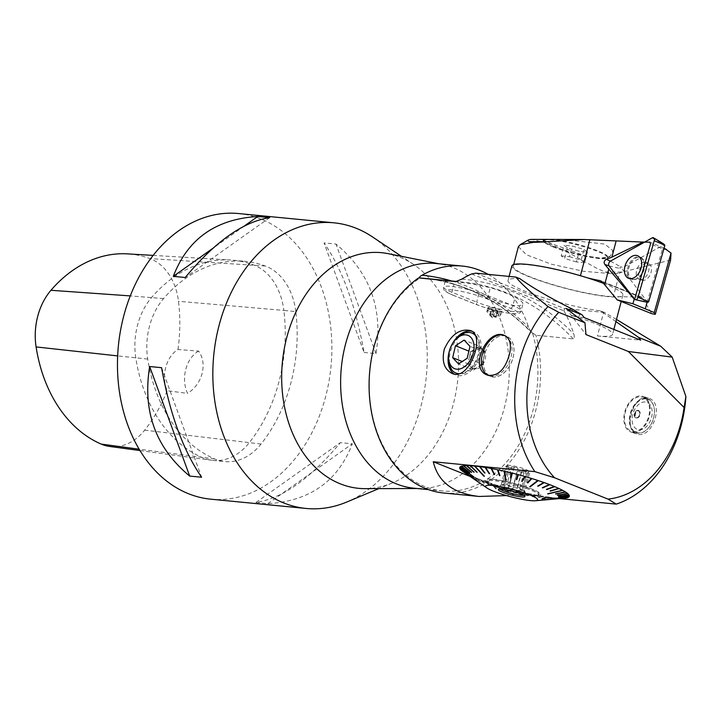 <?xml version="1.0" encoding="UTF-8"?>
<svg xmlns="http://www.w3.org/2000/svg" width="722" height="722" viewBox="0 0 722 722"><rect width="100%" height="100%" fill="white"/><g stroke="black" fill="none" stroke-linecap="round" stroke-linejoin="round"><path stroke-width="0.54" stroke-dasharray="3.61 2.71" d="M634.53 299.179L647.49 302.031L622.472 269.36L620.189 268.548A1.074 0.704 -68.2 0 1 620.703 266.77L622.987 267.573A1.074 0.704 -68.2 0 0 622.472 269.36M663.013 243.504A1.074 0.704 -68.2 0 0 662.444 243.531L663.942 244.776L622.987 267.573M642.616 280.371A8.971 5.857 111.8 0 1 641.75 280.136A8.971 5.857 111.8 0 1 639.638 269.64A8.971 5.857 111.8 0 1 648.401 263.476A8.971 5.857 111.8 0 1 650.748 273.34A8.971 5.857 111.8 0 1 642.616 280.371M664.565 244.794A1.074 0.704 -68.2 0 0 663.942 244.776M562.799 239.451L604.774 244.099L612.834 250.588L610.261 256.238L600.325 258.241L585.407 255.859L552.402 243.973L542.773 239.839L546.96 239.406M553.621 247.114A33.004 4.657 14.7 0 1 543.783 241.581A33.004 4.657 14.7 0 1 543.639 240.868A33.004 4.657 14.7 0 1 563.467 241.69A33.004 4.657 14.7 0 1 597.5 251.382A33.004 4.657 14.7 0 1 607.482 257.619A33.004 4.657 14.7 0 1 607.012 258.169A33.004 4.657 14.7 0 1 585.569 256.391A33.004 4.657 14.7 0 1 553.621 247.114M545.011 239.442A33.004 4.657 -165.3 0 0 543.792 240.282A33.004 4.657 -165.3 0 0 586.237 255.904L599.314 257.962A33.004 4.657 -165.3 0 0 607.644 257.032A33.004 4.657 -165.3 0 0 597.654 250.787A33.004 4.657 -165.3 0 0 552.881 239.424L551.229 239.415M599.314 257.962L586.237 255.904M567.456 247.854L564.017 245.227L572.275 246.04L583.981 249.46L587.419 252.077L579.161 251.274L567.456 247.854L564.667 258.503L561.22 255.877L564.017 245.227M561.22 255.877L569.477 256.689L572.275 246.04M569.477 256.689L581.183 260.11L583.981 249.46M581.183 260.11L584.63 262.727L587.419 252.077M584.63 262.727L576.364 261.924L579.161 251.274M576.364 261.924L564.667 258.503M670.585 260.091L622.301 272.077L605.18 272.032L596.742 268.259L580.317 259.225C569.171 252.844 559.063 247.745 549.965 243.946L531.789 239.361M664.096 248.07L649.863 242.168M602.112 281.824L642.327 297.87L651.867 313.718M642.327 297.87L601.435 281.237M622.301 272.077L619.602 272.844L613.366 296.616L640.965 297.013M587.528 277.871A28.7 4.052 14.7 0 1 580.389 275.921A55.964 7.897 14.7 0 0 513.234 266.292A55.964 7.897 14.7 0 0 551.536 284.233A55.964 7.897 14.7 0 0 613.366 296.616M615.686 273.548L615.225 273.629A56.352 11.651 -168.2 0 0 615.704 273.602L619.602 272.844M615.225 273.629L612.391 273.728L605.18 272.032M647.192 302.157L662.534 248.774L650.513 243.982M518.387 246.671L526.5 254.803L551.094 264.117L583.593 271.31L612.391 273.728M662.534 248.774L663.834 248.973M372.444 236.888A143.498 106.802 -84.4 0 1 426.359 375.981A143.498 106.802 -84.4 0 1 346.641 502.079M210.77 499.182A143.498 106.802 95.6 0 0 330.974 366.704A143.498 106.802 95.6 0 0 238.567 213.541M364.068 352.462L375.991 353.618C383.256 308.763 369.917 272.257 335.974 244.072L324.052 242.917C342.436 269.577 355.775 306.092 364.068 352.462L324.052 242.917M255.94 502.512L267.871 503.676C309.882 501.113 338.031 481.159 352.327 443.804L340.405 442.649C310.55 478.487 282.392 498.442 255.94 502.512L340.405 442.649M523.856 472.585A11.119 1.57 14.7 0 1 517.466 471.231L523.856 472.585L519.253 490.103A11.119 1.57 -165.3 0 0 522.322 490.4L526.925 472.883L529.56 473.145L528.459 472.305L523.865 489.823A11.119 1.57 -165.3 0 0 523.838 489.778A11.119 1.57 -165.3 0 0 522.584 488.848L527.186 471.331L526.085 470.491L522.34 469.399L517.746 486.917A11.119 1.57 -165.3 0 0 513.396 485.644L517.99 468.127L514.254 467.035L511.609 466.773L507.015 484.3A11.119 1.57 -165.3 0 0 503.947 483.993L508.541 466.475L505.905 466.222L507.006 467.062L502.404 484.579A11.119 1.57 -165.3 0 0 503.685 485.554L508.279 468.027L509.38 468.867L504.425 487.765L503.685 485.554M509.38 468.867L513.125 469.959L508.532 487.485A11.119 1.57 -165.3 0 0 512.873 488.758L517.466 471.231M513.125 469.959A11.119 1.57 14.7 0 1 510.337 468.966A11.119 1.57 14.7 0 1 508.279 468.027M510.625 467.865A11.119 1.57 -165.3 0 0 522.096 471.132A11.119 1.57 -165.3 0 0 528.775 471.403A11.119 1.57 -165.3 0 0 518.423 467.062A11.119 1.57 -165.3 0 0 507.268 465.762A11.119 1.57 -165.3 0 0 510.625 467.865M507.006 467.062A11.119 1.57 14.7 0 1 506.979 466.863A11.119 1.57 14.7 0 1 508.541 466.475M511.609 466.773A11.119 1.57 14.7 0 1 517.99 468.127M522.34 469.399A11.119 1.57 14.7 0 1 527.186 471.331M528.459 472.305A11.119 1.57 14.7 0 1 528.486 472.504A11.119 1.57 14.7 0 1 526.925 472.883M637.914 410.322A4.007 2.644 108.4 0 1 638.907 416.377A4.007 2.644 108.4 0 1 634.286 415.926A4.007 2.644 108.4 0 1 637.914 410.322M637.887 410.421A3.908 2.572 -71.6 0 0 634.358 415.881A3.908 2.572 -71.6 0 0 638.853 416.323A3.908 2.572 -71.6 0 0 637.887 410.421M435.907 263.485A112.894 84.032 -84.4 0 1 442.072 264.396A112.894 84.032 -84.4 0 1 508.604 383.987A112.894 84.032 -84.4 0 1 420.267 488.505A112.894 84.032 -84.4 0 1 414.04 488.216M488.198 274.387A112.894 84.032 -84.4 0 1 528.639 327.319L530.688 331.588L532.511 332.896A112.894 84.032 -84.4 0 1 442.649 490.996A112.894 84.032 -84.4 0 1 370.052 400.656A112.894 84.032 -84.4 0 1 420.114 277.979L419.825 277.952M647.95 397.993C633.799 392.822 622.797 430.583 636.452 433.859C651.876 440.194 665.576 402.632 648.32 398.111L647.95 397.993M559.577 498.604L514.687 494.236M514.615 494.245L506.564 495.599M443.732 493.018A114.798 85.449 95.6 0 0 535.923 335.188M563.945 310.785A114.798 85.449 -84.4 0 1 573.674 333.726C574.604 336.226 574.477 337.941 573.304 338.898L535.904 335.261M564.469 308.538L563.981 310.812M604.494 312.455L564.469 308.565M616.48 319.467L604.458 312.445L600.388 310.821A57.399 8.104 14.7 0 1 525.381 291.381A57.399 8.104 14.7 0 1 508.017 280.533A57.399 8.104 14.7 0 1 519.93 278.71M532.511 332.896L535.859 335.207M388.066 253.648A118.381 88.111 -84.4 0 1 413.354 264.288A118.381 88.111 -84.4 0 1 457.829 379.05A118.381 88.111 -84.4 0 1 392.064 483.081A118.381 88.111 -84.4 0 1 365.197 488.65M484.336 354.962A21.579 14.088 -68.2 0 0 490.68 376.397A21.579 14.088 -68.2 0 0 513.577 355.206A21.579 14.088 -68.2 0 0 506.673 336.317A21.579 14.088 -68.2 0 0 484.336 354.962M456.656 373.337A21.525 14.052 111.8 0 1 450.329 351.957A21.525 14.052 111.8 0 1 472.612 333.356M474.923 334.692A21.525 14.052 111.8 0 1 476.096 335.775A21.525 14.052 111.8 0 1 476.989 360.17A21.525 14.052 111.8 0 1 458.488 373.861M449.346 351.082A23.321 15.225 111.8 0 1 451.981 344.466M471.728 331.208A23.321 15.225 111.8 0 1 473.28 331.687A23.321 15.225 111.8 0 1 478.776 358.987A23.321 15.225 111.8 0 1 455.988 375.007A23.321 15.225 111.8 0 1 454.129 374.023M615.92 321.597L603.475 312.924L597.428 335.947L640.721 340.161M597.428 335.947A57.399 8.104 -165.3 0 0 612.563 334.394A57.399 8.104 -165.3 0 0 571.084 315.333L578.882 317.075L579.865 313.303M584.188 317.599L578.882 317.075M572.681 309.269L571.084 315.333M454.048 284.125L445.248 281.084L454.472 281.589L470.897 283.665L490.292 287.645A286.995 213.613 -84.4 0 1 515.12 297.184L520.3 300.199L522.782 302.906L522.918 304.052L522.331 304.883L519.001 305.776L513.252 305.388L497.35 301.164L478.876 293.655A286.995 213.613 95.6 0 0 454.048 284.125L451.918 292.248A2.87 1.877 -68.2 0 0 452.766 295.099A2.87 1.877 -68.2 0 0 453.109 295.19A24.395 3.439 14.7 0 1 452.152 289.91A24.395 3.439 14.7 0 1 485.536 298.339A2.87 1.877 -68.2 0 0 488.162 295.776A27.265 3.845 -165.3 0 0 460.049 287.771A27.265 3.845 -165.3 0 0 443.669 287.094A27.265 3.845 -165.3 0 0 451.918 292.248L476.655 302.121A2.87 1.877 -68.2 0 0 477.495 304.973A2.87 1.877 -68.2 0 0 477.838 305.054L453.109 295.19M565.922 308.402L585.957 334.566M475.861 273.205L564.423 308.547M471.619 273.981L563.918 310.821M603.475 312.924L600.388 310.821M632.905 432.469A18.835 12.4 108.4 0 1 631.1 432.081A18.835 12.4 108.4 0 1 625.171 410.574A18.835 12.4 108.4 0 1 642.607 396.225A18.835 12.4 108.4 0 1 642.968 396.333A18.835 12.4 108.4 0 1 649.213 416.774A18.835 12.4 108.4 0 1 632.905 432.469M489.949 307.301L488.063 307.491C487.341 308.646 501.907 312.482 501.952 311.146C500.247 309.639 496.249 308.357 489.949 307.301M488.776 311.083A7.175 1.291 -162.7 0 0 486.935 311.245A7.175 1.291 -162.7 0 0 486.854 311.363A7.175 1.291 -162.7 0 0 494.687 315.126A7.175 1.291 -162.7 0 0 500.554 315.631A7.175 1.291 -162.7 0 0 500.563 315.496A7.175 1.291 -162.7 0 0 496.122 312.96A7.175 1.291 -162.7 0 0 488.776 311.083M484.318 476.294L474.841 466.051M516.356 479.237L517.864 474.553M530.038 486.447L537.773 480.428M547.917 493.74L562.519 490.274M561.68 490.121L562.303 490.319M552.294 498.685L568.927 496.926M567.979 496.664L568.719 496.953M564.775 498.144A56.641 7.996 14.7 0 1 562.609 498.252L553.214 498.749L562.609 498.252M561.526 497.972L552.989 499.11L561.779 497.972M562.357 498.261A56.641 7.996 14.7 0 1 558.927 498.189L550.209 499.046L558.927 498.189M557.853 497.891L549.902 499.028L558.16 497.9M558.62 498.171A56.641 7.996 14.7 0 1 554.55 497.864L554.189 497.828A56.641 7.996 14.7 0 1 549.541 497.287L542.475 498.306L549.541 497.287M548.53 496.962L542.069 498.252L548.937 497.016M549.135 497.232A56.641 7.996 14.7 0 1 543.973 496.465L537.89 497.638L543.973 496.465M543.025 496.14L537.448 497.566L543.467 496.213M543.54 496.393A56.641 7.996 14.7 0 1 537.953 495.418L532.917 496.772L537.953 495.418M537.078 495.102L532.448 496.682L537.547 495.184M537.475 495.337A56.641 7.996 14.7 0 1 531.554 494.164L527.638 495.734L531.554 494.164M530.76 493.848L527.15 495.635L531.257 493.947M531.058 494.056A56.641 7.996 14.7 0 1 524.885 492.711L524.371 492.594A56.641 7.996 14.7 0 1 518.053 491.086L516.51 493.207L518.053 491.086M517.475 490.798L515.986 493.072L517.475 490.798L517.999 490.933M517.539 490.96A56.641 7.996 14.7 0 1 511.167 489.326L510.833 491.745L511.167 489.326M510.716 489.056L510.31 491.61L510.653 489.182L511.23 489.191M510.653 489.182A56.641 7.996 14.7 0 1 504.335 487.44L505.192 490.193L504.335 487.44M504.01 487.197L504.678 490.048L503.83 487.296L504.525 487.35M503.83 487.296A56.641 7.996 14.7 0 1 497.666 485.473L499.687 488.568L497.666 485.473M497.467 485.256L499.191 488.415L497.169 485.319L497.963 485.41M497.169 485.319A56.641 7.996 14.7 0 1 491.258 483.442L490.789 483.289A56.641 7.996 14.7 0 1 485.22 481.393L489.417 485.211L485.22 481.393M485.292 481.249L488.974 485.058L484.778 481.24L485.735 481.412M484.778 481.24A56.641 7.996 14.7 0 1 479.643 479.354L484.814 483.523L479.643 479.354M479.85 479.246L484.408 483.37L479.246 479.2L480.256 479.399M479.246 479.2A56.641 7.996 14.7 0 1 474.616 477.359L480.662 481.881L474.616 477.359M474.959 477.287L480.301 481.727L474.264 477.206L475.311 477.441M474.264 477.206A56.641 7.996 14.7 0 1 470.221 475.428L477.025 480.283L470.221 475.428M470.69 475.401L476.719 480.148L469.914 475.284L470.988 475.545M469.914 475.284A56.641 7.996 14.7 0 1 466.52 473.605L466.268 473.47A56.641 7.996 14.7 0 1 463.578 471.908L471.737 477.089L463.578 471.908M464.273 471.962L471.349 477.26L464.463 472.089M463.389 471.791A56.641 7.996 14.7 0 1 462.775 471.385M473.668 476.89L460.347 467.017M461.051 467.206L460.176 466.89M470.202 476.484L514.624 494.209M496.231 317.283L495.978 316.859A3.231 0.578 -162.7 0 0 494.065 315.812A3.231 0.578 -162.7 0 0 491.014 314.972A3.231 0.578 -162.7 0 0 489.868 315.198A3.231 0.578 -162.7 0 0 489.94 315.288A3.231 0.578 -162.7 0 0 491.772 316.245A3.231 0.578 -162.7 0 0 494.832 317.075A3.231 0.578 -162.7 0 0 495.139 317.111A3.231 0.578 -162.7 0 0 495.788 317.111A3.231 0.578 -162.7 0 0 495.978 316.859L492.413 315.18L489.606 314.774L490.121 315.613L496.231 317.283L497.909 311.895L491.799 310.225L491.294 309.377L497.404 311.047L497.909 311.895M493.424 316.877L495.111 311.48M490.121 315.613L491.799 310.225M489.606 314.774L491.294 309.377M492.413 315.18L494.092 309.792M495.725 316.435L497.404 311.047M495.337 311.868A5.415 0.975 -162.7 0 0 499.768 312.139A5.415 0.975 -162.7 0 0 494.886 309.702A5.415 0.975 -162.7 0 0 489.489 308.935A5.415 0.975 -162.7 0 0 495.337 311.868M512.981 357.751A21.525 14.052 -68.2 0 0 506.654 336.362A21.525 14.052 -68.2 0 0 485.626 351.145A21.525 14.052 -68.2 0 0 490.698 376.342A21.525 14.052 -68.2 0 0 512.981 357.751M505.932 336.19A21.525 14.052 111.8 0 1 511.005 356.957A21.525 14.052 111.8 0 1 491.294 376.18A21.525 14.052 111.8 0 1 488.722 375.557A21.525 14.052 111.8 0 1 488.532 375.476M640.965 396.82A17.933 11.814 108.4 0 1 642.679 397.181A17.933 11.814 108.4 0 1 648.248 417.93A17.933 11.814 108.4 0 1 631.38 431.233A17.933 11.814 108.4 0 1 625.433 411.766A17.933 11.814 108.4 0 1 640.965 396.82M636.425 417.749A3.583 2.365 -71.6 0 0 639.53 414.753A3.583 2.365 -71.6 0 0 638.338 410.863A3.583 2.365 -71.6 0 0 637.995 410.791A3.583 2.365 -71.6 0 0 634.891 413.778A3.583 2.365 -71.6 0 0 636.082 417.668A3.583 2.365 -71.6 0 0 636.425 417.749M636.939 417.912A3.583 2.365 -71.6 0 0 640.044 414.924A3.583 2.365 -71.6 0 0 638.853 411.035A3.583 2.365 -71.6 0 0 635.477 413.697A3.583 2.365 -71.6 0 0 636.587 417.839A3.583 2.365 -71.6 0 0 636.939 417.912M645.829 398.436A17.933 11.814 -71.6 0 0 645.802 398.436A17.933 11.814 -71.6 0 0 630.297 413.399A17.933 11.814 -71.6 0 0 636.253 432.848A17.933 11.814 -71.6 0 0 648.979 427.325A17.933 11.814 -71.6 0 0 654.448 410.836A17.933 11.814 -71.6 0 0 647.553 398.797A17.933 11.814 -71.6 0 0 645.829 398.436M645.982 398.869A17.581 11.579 108.4 0 1 654.448 411.026A17.581 11.579 108.4 0 1 649.087 427.18A17.581 11.579 108.4 0 1 629.981 422.451A17.581 11.579 108.4 0 1 645.982 398.869M639.033 429.825A14.35 9.449 -71.6 0 0 651.984 409.735A14.35 9.449 -71.6 0 0 635.45 408.174A14.35 9.449 -71.6 0 0 639.033 429.825M459.129 373.689A21.525 14.052 -68.2 0 0 476.637 358.87A21.525 14.052 -68.2 0 0 475.311 335.459A21.525 14.052 -68.2 0 0 475.293 335.432M456.656 338.401A21.525 14.052 -68.2 0 0 448.552 358.69M467.811 363.726L470.735 366.857A10.758 7.021 111.8 0 1 469.219 357.76L467.811 363.726L462.251 361.505M470.618 351.804L469.219 357.76A10.758 7.021 111.8 0 1 474.95 348.97L470.618 351.804L468.867 351.1M479.273 346.145L474.95 348.97A10.758 7.021 111.8 0 1 480.455 348.076A10.758 7.021 111.8 0 1 482.197 349.277L479.273 346.145L464.129 340.098M485.121 352.417L482.197 349.277A10.758 7.021 111.8 0 1 483.713 358.374L485.121 352.417L469.977 346.37M482.314 364.339L483.713 358.374A10.758 7.021 111.8 0 1 477.982 367.164L482.314 364.339L467.17 358.292M473.659 369.989L477.982 367.164A10.758 7.021 111.8 0 1 473.767 368.373A10.758 7.021 111.8 0 1 472.477 368.067A10.758 7.021 111.8 0 1 470.735 366.857L473.659 369.989L458.515 363.942M475.275 368.978A10.758 7.021 111.8 0 1 473.993 368.671A10.758 7.021 111.8 0 1 471.457 356.072A10.758 7.021 111.8 0 1 481.971 348.681A10.758 7.021 111.8 0 1 484.85 360.332A10.758 7.021 111.8 0 1 475.275 368.978M484.498 476.015L475.536 466.331M473.876 476.601L461.123 467.152M466.52 473.605L478.28 481.773A112.758 58.96 -55.2 0 1 478.036 481.646L467.36 473.749M478.226 481.339L467.107 473.614M478.036 481.646L466.268 473.47M491.258 483.442L496.222 488.902A112.758 101.333 -42.3 0 1 495.743 488.749L496.357 488.577L491.673 483.424M495.888 488.424L491.195 483.271M495.743 488.749L490.789 483.289M524.885 492.711L520.553 495.599A112.758 107.217 56.3 0 1 520.048 495.482L524.713 492.521M520.102 495.139L524.199 492.404M520.048 495.482L524.371 492.594M554.55 497.864L542.005 499.317A112.758 74.357 83.4 0 1 541.644 499.281L553.855 497.584M541.635 498.92L553.503 497.548M541.644 499.281L554.189 497.828M552.258 498.333L567.907 496.727M547.908 493.595L561.924 490.256M506.023 479.796L504.831 471.466M471.177 465.988L476.989 472.062M470.87 465.97L477.062 471.953M467.513 465.907L473.948 472.044M467.26 465.907L474.038 471.899M464.58 466.069L471.52 472.224M464.39 466.096L471.647 472.062M462.441 466.484L469.769 472.621M462.315 466.529L469.905 472.423M460.645 468.046L468.316 474.047M460.645 468.118L468.524 473.758M461.015 469.156L468.686 474.995M461.078 469.246L468.894 474.706M462.233 470.473L469.769 476.114M462.36 470.582L469.968 475.825M499.317 488.09L499.814 488.243M504.786 489.715L505.301 489.859M510.4 491.276L510.923 491.411M516.068 492.738L516.591 492.864M527.195 495.283L527.692 495.391M532.475 496.339L532.944 496.42M564.451 497.81L555.651 498.947M564.64 497.783L555.615 498.586M566.589 497.386L557.384 498.577M566.725 497.35L557.348 498.216M568.385 495.833L558.774 497.241M568.394 495.752L558.738 496.889M568.015 494.723L558.404 496.285M567.952 494.624L558.368 495.942M566.797 493.406L557.321 495.175M566.671 493.297L557.285 494.823M564.757 491.908L555.552 493.902M564.568 491.79L555.525 493.559M558.35 488.478L550.065 490.996M558.043 488.334L550.047 490.662M554.072 486.583L546.428 489.408M553.72 486.438L546.428 489.083M548.783 484.471L542.276 487.756M543.296 482.467L537.673 486.077M531.067 478.469L527.403 482.711M524.515 476.529L521.898 481.087M511.555 473.072L511.122 477.892M498.27 470.031L499.832 475.311M491.962 468.777L494.471 474.255M486.005 467.73L489.408 473.37M480.5 466.908L484.769 472.711M480.103 466.854L484.778 472.693M499.191 488.415A128.552 120.529 146.9 0 0 499.687 488.568M504.678 490.048A128.552 123.742 162.8 0 0 505.192 490.193M510.31 491.61A128.552 125.105 -172 0 0 510.833 491.745M515.986 493.072A128.552 124.599 -143.8 0 0 516.51 493.207M527.15 495.635A128.552 118.038 -111.9 0 0 527.638 495.734M532.448 496.682A128.552 112.091 -105 0 0 532.917 496.772M504.1 488.081A12.915 1.823 14.7 0 1 500.193 485.644A12.915 1.823 14.7 0 1 500.391 485.428A12.915 1.823 14.7 0 1 513.152 487.151A12.915 1.823 14.7 0 1 525.12 491.908A12.915 1.823 14.7 0 1 525.174 492.196A12.915 1.823 14.7 0 1 517.421 491.881A12.915 1.823 14.7 0 1 504.1 488.081M508.532 487.485L504.425 487.765M519.253 490.103L516.257 491.231L512.873 488.758M523.865 489.823L524.605 492.043L522.322 490.4M517.746 486.917L521.122 489.39L522.584 488.848M507.015 484.3L509.299 485.933L513.396 485.644M502.404 484.579L503.947 483.993M501.203 484.958L505.905 466.222M499.922 489.083A12.915 1.823 14.7 0 1 499.471 488.388A12.915 1.823 14.7 0 1 499.552 488.252A12.915 1.823 14.7 0 1 512.43 489.904A12.915 1.823 14.7 0 1 524.452 494.787A12.915 1.823 14.7 0 1 524.461 494.94A12.915 1.823 14.7 0 1 523.721 495.328M514.254 467.035L509.299 485.933M526.085 470.491L521.122 489.39M529.56 473.145L524.605 492.043M521.212 472.332L516.257 491.231M603.565 283.439A57.399 8.104 14.7 0 1 622.887 295.063A57.399 8.104 14.7 0 1 588.403 293.646A57.399 8.104 14.7 0 1 529.208 276.788A57.399 8.104 14.7 0 1 511.844 265.931M244.325 226.004L212.855 248.314M269.703 217.629L185.238 277.501M161.584 367.688L201.6 477.224M267.871 503.676L352.327 443.804M375.991 353.618L335.974 244.072M198.622 351.1A28.7 21.362 95.6 0 0 187.521 393.391C202.404 384.131 207.755 363.852 198.622 351.1A27228.398 18575.49 -76.3 0 0 177.973 349.511A28.7 21.362 95.6 0 0 167.161 390.701A27228.398 17735.018 -59.8 0 0 187.521 393.391M109.663 446.449A57.11 42.508 95.6 0 0 144.671 430.159A139.617 103.923 95.6 0 0 167.161 390.701M177.973 349.511A139.617 103.923 95.6 0 0 178.478 301.282A57.11 42.508 95.6 0 0 149.869 258.584A139.617 103.923 95.6 0 0 127.46 253.873M295.794 311.588A60.982 45.396 95.6 0 0 265.245 265.985A143.498 106.802 95.6 0 0 245.191 261.382A143.498 106.802 95.6 0 0 163.587 298.574A60.982 45.396 95.6 0 0 147.721 359.06A143.498 106.802 95.6 0 0 214.633 458.921A60.982 45.396 95.6 0 0 224.93 461.584A60.982 45.396 95.6 0 0 261.048 444.039A143.498 106.802 95.6 0 0 295.794 311.588L283.872 310.424A143.498 106.802 -84.4 0 1 249.126 442.875A60.982 45.396 -84.4 0 1 213.008 460.428A60.982 45.396 -84.4 0 1 211.745 460.275A60.982 45.396 -84.4 0 1 202.711 457.757A143.498 106.802 -84.4 0 1 135.799 357.895A60.982 45.396 -84.4 0 1 151.665 297.419A143.498 106.802 -84.4 0 1 230.291 259.983A143.498 106.802 -84.4 0 1 233.269 260.218A143.498 106.802 -84.4 0 1 253.323 264.821A60.982 45.396 -84.4 0 1 283.872 310.424L178.478 301.282M494.949 486.556A26.931 3.8 -165.3 0 0 537.854 495.833A26.931 3.8 -165.3 0 0 538.901 495.139A26.931 3.8 -165.3 0 0 513.811 484.624A26.931 3.8 -165.3 0 0 486.799 481.466A26.931 3.8 -165.3 0 0 487.368 482.585A26.931 3.8 -165.3 0 0 494.949 486.556M494.028 485.473A28.7 4.052 14.7 0 1 485.951 481.231A28.7 4.052 14.7 0 1 514.127 483.406A28.7 4.052 14.7 0 1 539.749 495.346A28.7 4.052 14.7 0 1 494.028 485.473M495.202 485.581A26.931 3.8 14.7 0 1 487.052 480.491A26.931 3.8 14.7 0 1 514.064 483.65A26.931 3.8 14.7 0 1 539.154 494.155A26.931 3.8 14.7 0 1 522.981 493.496A26.931 3.8 14.7 0 1 495.202 485.581M609.034 265.877L620.189 268.548M610.388 261.165L620.703 266.77M652.128 237.926L662.444 243.531M632.571 279.459A11.877 7.752 111.8 0 1 631.867 279.306A11.877 7.752 111.8 0 1 628.203 266.436A11.877 7.752 111.8 0 1 639.087 256.779A11.877 7.752 111.8 0 1 640.658 257.285A11.877 7.752 111.8 0 1 643.23 270.488A11.877 7.752 111.8 0 1 632.571 279.459M640.161 279.396A8.971 5.857 111.8 0 1 639.304 279.161A8.971 5.857 111.8 0 1 637.183 268.665A8.971 5.857 111.8 0 1 645.946 262.501A8.971 5.857 111.8 0 1 648.302 272.365A8.971 5.857 111.8 0 1 640.161 279.396M633.393 279.423A11.534 7.527 -68.2 0 0 636.948 278.836A11.534 7.527 -68.2 0 0 644.024 261.12A11.534 7.527 -68.2 0 0 630.676 263.322A11.534 7.527 -68.2 0 0 633.393 279.423M485.536 298.339L510.273 308.213A24.395 3.439 14.7 0 1 511.221 313.483A24.395 3.439 14.7 0 1 477.838 305.054M478.876 293.655L476.655 302.121A27.265 3.845 -165.3 0 0 504.768 310.135A27.265 3.845 -165.3 0 0 521.149 310.803A27.265 3.845 -165.3 0 0 512.9 305.65L488.162 295.776L490.292 287.645M510.273 308.213A2.87 1.877 -68.2 0 0 512.9 305.65L515.12 297.184M532.222 332.869A286.995 213.613 95.6 0 0 423.561 278.268C463.75 282.455 499.651 300.46 531.257 332.273M573.268 338.862A286.995 213.613 95.6 0 0 462.477 282.058A286.995 213.613 95.6 0 0 456.006 281.562L462.477 282.058L456.674 281.49M461.854 279.134A289.865 215.743 -84.4 0 1 573.647 333.754M451.791 281.011A289.865 215.743 -84.4 0 1 528.639 327.319M261.048 444.039L144.671 430.159M214.633 458.921L139.184 449.201M147.721 359.06L117.659 355.901M163.587 298.574L130.258 295.903M265.245 265.985L149.869 258.584M648.401 263.476L644.024 261.12L640.658 257.285L637.995 255.922M641.75 280.136L638.167 278.854L632.743 279.504L629.006 278.457M607.012 258.169L610.27 256.256M543.783 241.581L542.773 239.839M543.792 240.282L543.639 240.868M607.644 257.032L607.482 257.619M641.506 297.121L600.578 280.786M513.694 264.55L513.234 266.292M507.268 465.762L506.979 466.863M528.775 471.403L528.486 472.504M442.649 490.996L428.498 489.624M442.072 264.396L439.012 263.792M420.267 488.505L417.145 488.514M413.354 264.288L401.441 256.31M392.064 483.081L378.833 488.613M487.567 375.151L490.68 376.397M504.507 335.45L506.673 336.317M452.062 373.436L455.988 375.007M470.383 330.532L473.28 331.687M445.248 281.084L443.669 287.094C443.452 290.397 443.886 291.101 452.766 295.099L477.495 304.973C490.608 309.819 502.738 312.752 513.893 313.754C518.558 314.007 520.977 313.023 521.149 310.803L522.918 304.052M648.32 398.111L642.968 396.333M636.452 433.859L631.1 432.081M488.063 307.491L486.854 311.363M501.952 311.146L500.554 315.631M489.94 315.288L492.377 317.779L495.788 317.111M489.489 308.935L486.935 311.245M499.768 312.139L500.563 315.496M488.722 375.557L490.698 376.342M505.355 335.847L506.654 336.362M638.853 411.035L638.338 410.863M636.587 417.839L636.082 417.668M647.553 398.797L642.679 397.181M636.253 432.848L631.38 431.233M472.477 368.067L473.993 368.671M480.455 348.076L481.971 348.681M501.104 485.013L500.391 485.428M523.838 489.778L525.12 491.908M524.461 494.94L525.174 492.196M499.471 488.388L500.193 485.644M499.552 488.252L498.397 489.408M524.452 494.787L524.894 496.366M509.091 276.418L508.017 280.533M622.887 295.063L621.2 301.48M613.862 329.44L612.563 334.394M139.996 450.564L211.745 460.275M153.127 255.398L230.291 259.983M213.008 460.428L224.93 461.584M233.269 260.218L245.191 261.382M537.854 495.833L539.749 495.346M487.368 482.585L485.951 481.231M487.052 480.491L486.799 481.466M539.154 494.155L538.901 495.139"/><path stroke-width="1.08" d="M608.836 268.801L604.657 284.721L617.211 299.892L632.905 303.745L634.232 299.17L604.901 264.523L609.034 265.877L634.53 299.179A2.852 1.859 111.8 0 0 635.279 299.666A2.852 1.859 111.8 0 0 638.013 297.247L654.258 240.697L663.247 244.577L664.745 245.823A1.074 0.704 -68.2 0 0 664.565 244.794L663.067 243.549A1.074 0.704 -68.2 0 0 663.013 243.504L653.618 237.863A2.852 1.859 111.8 0 1 654.258 240.697M645.694 301.859A1.074 0.704 -68.2 0 0 647.002 301.119L648.807 301.3L664.745 245.823M653.618 237.863A2.852 1.859 111.8 0 0 652.128 237.926L610.388 261.165A2.852 1.859 111.8 0 0 609.034 265.877L634.53 299.179A2.852 1.859 111.8 0 0 634.629 299.287L650.513 243.982L649.863 242.168L644.529 242.159L610.388 261.165A2.852 1.859 111.8 0 0 609.034 265.877M647.49 302.031A1.074 0.704 -68.2 0 0 648.807 301.3M629.728 278.62A12.157 7.933 111.8 0 1 629.006 278.457A12.157 7.933 111.8 0 1 625.685 264.072A12.157 7.933 111.8 0 1 637.995 255.922A12.157 7.933 111.8 0 1 640.631 269.432A12.157 7.933 111.8 0 1 629.728 278.62M663.247 244.577A1.074 0.704 -68.2 0 0 663.067 243.549M546.96 239.406L562.799 239.451M548.296 239.406L552.881 239.424M617.211 299.892L651.867 313.718L655.278 314.341L670.585 260.091L671.027 253.043L664.096 248.07M547.529 239.406L530.616 239.406L528.396 239.966L527.881 240.787L528.991 241.644L547.727 241.699L584.233 239.514L644.529 242.159M604.657 284.721L602.112 281.824L599.675 280.542A28.7 4.052 14.7 0 1 587.528 277.871M537.222 242.258L536.663 242.276A56.352 11.146 -168.8 0 1 537.222 242.276L547.727 241.699M655.278 314.341L654.24 312.545L671.027 253.043M632.905 303.745L654.24 312.545M645.315 308.7L647.192 302.157M616.056 241.247L611.895 257.122L606.435 259.342C604.061 260.66 603.547 262.384 604.901 264.523M611.895 257.122L643.383 241.906M528.991 241.644L533.639 242.303L520.264 244.641L518.387 246.671L513.694 264.55M533.639 242.303L536.663 242.276M663.834 248.973L666.568 249.379M378.833 488.613L346.641 502.079A143.498 106.802 -84.4 0 1 306.155 508.459A143.498 106.802 -84.4 0 1 283.999 503.053A143.498 106.802 -84.4 0 1 215.824 340.179A143.498 106.802 -84.4 0 1 333.952 222.818A143.498 106.802 -84.4 0 1 372.444 236.888L401.441 256.31M333.952 222.818L238.567 213.541A143.498 106.802 95.6 0 0 120.448 330.893A143.498 106.802 95.6 0 0 188.623 493.767A143.498 106.802 95.6 0 0 210.77 499.182L306.155 508.459M149.662 366.523L161.584 367.688C169.869 414.049 183.207 450.564 201.6 477.224L189.678 476.069C155.726 447.893 142.387 411.378 149.662 366.523L189.678 476.069M257.781 216.474L269.703 217.629C243.251 221.699 215.093 241.662 185.238 277.501L173.316 276.336C187.612 238.982 215.77 219.028 257.781 216.474L244.325 226.004M428.498 489.624L414.04 488.216A112.894 84.032 -84.4 0 1 396.613 483.957A112.894 84.032 -84.4 0 1 340.622 383.048A112.894 84.032 -84.4 0 1 395.629 272.663A112.894 84.032 -84.4 0 1 435.907 263.485L462.324 266.057A112.894 84.032 -84.4 0 1 488.198 274.387M456.674 281.49L423.561 278.268A286.995 213.613 95.6 0 0 419.825 277.952C419.211 277.248 419.951 276.345 422.045 275.235A112.894 84.032 -84.4 0 1 462.324 266.057M444.319 349.096C451.079 334.611 459.761 328.429 470.383 330.532C486.276 335.252 469.011 381.712 452.062 373.436C444.156 369.294 441.575 361.19 444.319 349.096M509.624 353.636C505.328 369.447 497.972 376.613 487.567 375.151C467.946 368.716 487.702 327.301 504.507 335.45C509.867 338.176 511.573 344.232 509.624 353.636M607.933 499.119A106.188 79.032 95.6 0 0 684.095 407.506L685.9 396.477A114.798 85.449 -84.4 0 1 616.209 504.137M616.263 504.118L559.577 498.604M506.564 495.599L479.101 496.456C453.362 493.541 438.092 481.989 433.29 461.791M433.281 461.746L534.858 471.637M534.894 471.692A114.798 85.449 -84.4 0 1 547.998 306.507M475.807 273.178L515.833 277.077C520.995 283.52 531.708 293.34 547.971 306.525M418.543 277.916L455.943 281.553L461.863 279.098A114.798 85.449 -84.4 0 1 471.628 273.945L475.852 273.169M418.625 277.88A114.798 85.449 95.6 0 0 370.079 402.714A114.798 85.449 95.6 0 0 443.732 493.018L479.101 496.456M515.887 277.104L519.93 278.71C533.197 288.177 550.778 298.357 572.681 309.269L582.076 314.846L584.188 317.599L640.721 340.161L638.618 337.409L660.711 346.226L616.48 319.467M685.891 396.468L672.173 357.101L660.711 346.217M534.93 471.656L554.649 477.802L607.933 499.073M548.007 306.543L558.81 312.337L584.955 322.761L585.957 334.566L628.366 351.488L684.059 407.497M558.801 312.301A106.188 79.032 95.6 0 0 554.613 477.838M607.969 499.073L616.236 504.1M418.607 277.916L420.114 277.979M417.145 488.514L365.197 488.65A118.381 88.111 -84.4 0 1 340.387 483.875A118.381 88.111 -84.4 0 1 284.964 345.206A118.381 88.111 -84.4 0 1 388.066 253.648L439.012 263.792M475.293 335.432A21.525 14.052 -68.2 0 0 471.827 333.041L472.612 333.356A21.525 14.052 111.8 0 1 474.923 334.692M458.488 373.861A21.525 14.052 111.8 0 1 456.656 373.337L455.871 373.021A21.525 14.052 -68.2 0 0 459.129 373.689M454.129 374.023A23.321 15.225 111.8 0 1 449.138 351.84A23.321 15.225 111.8 0 1 449.337 351.1A23.321 15.225 111.8 0 1 449.346 351.082M451.981 344.466A23.321 15.225 111.8 0 1 471.728 331.208M638.618 337.409L615.92 321.597M628.366 351.488L672.173 357.11M584.955 322.761L565.922 308.402L582.076 314.846M476.989 472.062L476.881 472.242A128.552 59.791 134 0 0 477.188 472.251L470.41 465.708A56.641 7.996 14.7 0 1 474.48 466.015L483.966 476.258A112.758 62.787 -42.8 0 0 484.318 476.294L474.841 466.051A56.641 7.996 14.7 0 1 479.489 466.592L480.049 466.836M484.769 472.711L484.615 472.973A128.552 82.127 141.3 0 0 485.022 473.027L479.895 466.647A56.641 7.996 14.7 0 1 485.058 467.405L489.2 473.65L485.058 467.405M489.2 473.65A128.552 91.288 146.4 0 0 489.642 473.722L485.5 467.477A56.641 7.996 14.7 0 1 491.086 468.452L494.173 474.507L491.086 468.452M494.173 474.507A128.552 98.896 153 0 0 494.642 474.598L491.556 468.542A56.641 7.996 14.7 0 1 497.485 469.715L499.443 475.545L497.485 469.715M499.443 475.545A128.552 104.852 161.4 0 0 499.94 475.654L497.981 469.814A56.641 7.996 14.7 0 1 504.146 471.168L504.678 471.43M504.146 471.168L505.409 479.977A112.758 95.647 -8.1 0 0 505.923 480.094L504.66 471.286A56.641 7.996 14.7 0 1 510.977 472.784L510.58 478.081L510.977 472.784M511.483 473.054L511.032 472.946M510.58 478.081A128.552 111.405 -175.7 0 0 511.104 478.208L511.501 472.919A56.641 7.996 14.7 0 1 517.864 474.553L516.257 479.534A128.552 111.91 -162.2 0 0 516.781 479.679L518.378 474.688A56.641 7.996 14.7 0 1 524.695 476.439L521.898 481.087A128.552 110.547 -149 0 0 522.412 481.24L525.21 476.583A56.641 7.996 14.7 0 1 531.365 478.406L527.403 482.711A128.552 107.343 -137.4 0 0 527.899 482.865L531.861 478.56A56.641 7.996 14.7 0 1 537.773 480.428L529.749 486.673A112.758 89.763 52.1 0 0 530.219 486.827L530.038 486.447M518.378 474.688L517.818 474.688M525.21 476.583L524.623 476.565M531.861 478.56L531.257 478.524M537.628 480.545L538.242 480.581A56.641 7.996 14.7 0 1 543.81 482.476L537.673 486.077A128.552 95.611 -120.4 0 0 538.116 486.231L544.253 482.63A56.641 7.996 14.7 0 1 549.388 484.516L542.276 487.756A128.552 87.272 -114.5 0 0 542.682 487.91L549.794 484.67A56.641 7.996 14.7 0 1 549.83 484.688A56.641 7.996 14.7 0 1 554.415 486.52L546.428 489.408A128.552 77.453 -109.9 0 0 546.789 489.561L554.776 486.664A56.641 7.996 14.7 0 1 558.819 488.451L550.065 490.996A128.552 66.316 -106.3 0 0 550.372 491.141L559.126 488.586A56.641 7.996 14.7 0 1 562.519 490.274L547.682 493.803A112.758 47.39 76.6 0 0 547.935 493.929L547.917 493.74M544.253 482.63L543.63 482.585M549.83 484.688L542.682 487.91L549.794 484.67M554.198 486.601L554.776 486.664M558.593 488.514L559.126 488.586M562.303 490.319L562.763 490.4A56.641 7.996 14.7 0 1 565.461 491.962L555.552 493.902A128.552 40.775 -101.1 0 0 555.741 494.028L565.651 492.088A56.641 7.996 14.7 0 1 567.6 493.496L557.321 495.175A128.552 26.777 -99.2 0 0 557.456 495.283L567.727 493.604A56.641 7.996 14.7 0 1 568.9 494.85L558.404 496.285A128.552 12.256 -97.8 0 0 558.467 496.384L568.963 494.949A56.641 7.996 14.7 0 1 569.342 496.005L558.774 497.241A128.552 2.563 -96.7 0 1 558.774 497.314L569.342 496.077A56.641 7.996 14.7 0 1 568.927 496.926L552.366 498.631A112.758 15.297 84.1 0 1 552.294 498.685L568.855 496.989A56.641 7.996 14.7 0 1 567.645 497.62L557.384 498.577A128.552 32.156 -95.3 0 1 557.258 498.622L567.519 497.666A56.641 7.996 14.7 0 1 565.534 498.063L555.651 498.947A128.552 46.461 -95.1 0 1 555.453 498.965L565.335 498.09A56.641 7.996 14.7 0 1 564.775 498.144L535.498 500.743A26.931 3.8 14.7 0 1 493.704 491.303A26.931 3.8 14.7 0 1 486.998 488.018A26.931 3.8 14.7 0 1 496.799 486.005A26.931 3.8 14.7 0 1 528.396 494.344A26.931 3.8 14.7 0 1 535.498 500.743M486.998 488.018L462.775 471.385A56.641 7.996 14.7 0 1 461.439 470.374L461.475 470.383M461.439 470.374L469.769 476.114A128.552 39.972 124.6 0 1 469.634 476.006L461.304 470.266A56.641 7.996 14.7 0 1 460.131 469.02L460.239 469.047M460.131 469.02L468.686 474.995A128.552 25.45 124.9 0 1 468.623 474.905L460.067 468.93A56.641 7.996 14.7 0 1 459.688 467.874L459.86 467.919M459.688 467.874L468.316 474.047A128.552 10.631 125.6 0 1 468.316 473.966L459.688 467.793A56.641 7.996 14.7 0 1 460.113 466.944L460.347 467.017M460.113 466.944L473.605 476.944A112.758 3.727 -53.5 0 0 473.668 476.89L460.176 466.89A56.641 7.996 14.7 0 1 461.385 466.259L461.683 466.349M469.769 472.621L469.706 472.711A128.552 18.962 127.8 0 0 469.832 472.666L461.52 466.213A56.641 7.996 14.7 0 1 463.506 465.816L463.867 465.925M471.52 472.224L471.439 472.341A128.552 33.275 129.4 0 0 471.637 472.314L463.695 465.789A56.641 7.996 14.7 0 1 466.421 465.627L466.845 465.762M473.948 472.044L473.849 472.188A128.552 46.957 131.5 0 0 474.101 472.179L466.674 465.618A56.641 7.996 14.7 0 1 470.103 465.69L470.573 465.861M474.995 466.222L474.48 466.015M433.344 461.773L470.202 476.484M488.532 375.476A21.525 14.052 111.8 0 1 483.713 350.215A21.525 14.052 111.8 0 1 504.678 335.577A21.525 14.052 111.8 0 1 505.932 336.19M471.827 333.041A21.525 14.052 -68.2 0 0 456.656 338.401L455.329 339.827A17.933 11.705 -68.2 0 0 448.579 356.74A17.933 11.705 -68.2 0 0 465.735 365.756A17.933 11.705 -68.2 0 0 470.87 337.382A17.933 11.705 -68.2 0 0 455.329 339.827M448.579 356.74L448.552 358.69A21.525 14.052 -68.2 0 0 455.871 373.021M452.667 357.679L458.515 363.942L467.17 358.292L469.977 346.37L464.129 340.098L455.474 345.757L452.667 357.679L462.251 361.505M468.867 351.1L455.474 345.757M547.935 493.929L562.763 490.4M530.246 486.511L537.836 480.608M530.219 486.827L538.242 480.581M505.869 479.76L504.326 471.349M476.881 472.242L470.103 465.69M473.849 472.188L466.421 465.627M471.439 472.341L463.506 465.816M469.706 472.711L461.385 466.259M543.738 482.621L538.025 485.87M531.563 478.614L527.638 482.458M525.029 476.673L522.06 480.816M518.324 474.823L516.853 479.372L516.356 479.237M511.122 477.892L510.671 477.783M484.615 472.973L479.489 466.592M502.467 492.151A13.745 1.94 14.7 0 1 498.397 489.408A13.745 1.94 14.7 0 1 512.097 491.168A13.745 1.94 14.7 0 1 524.894 496.366A13.745 1.94 14.7 0 1 517.142 496.285A13.745 1.94 14.7 0 1 502.467 492.151M523.721 495.328A12.915 1.823 14.7 0 1 503.378 490.834A12.915 1.823 14.7 0 1 499.922 489.083M509.091 276.418L511.844 265.931A57.399 8.104 14.7 0 1 545.11 267.113A57.399 8.104 14.7 0 1 603.565 283.439M212.855 248.314L173.316 276.336M153.127 255.398L127.46 253.873A139.617 103.923 95.6 0 0 50.955 290.289A57.11 42.508 95.6 0 0 36.1 346.93A139.617 103.923 95.6 0 0 101.206 444.093A57.11 42.508 95.6 0 0 109.663 446.449L139.996 450.564M638.013 297.247L647.002 301.119M601.435 281.237L599.675 280.542M606.435 259.342L610.388 261.165M589.901 239.632L580.434 275.723M422.045 275.235A289.865 215.743 -84.4 0 1 451.791 281.011M139.184 449.201L101.206 444.093M117.659 355.901L36.1 346.93M130.258 295.903L50.955 290.289M645.973 302.04L635.279 299.666M646.028 302.049L647.833 302.22M561.59 239.451L584.233 239.514M528.396 239.966L520.246 244.623M504.678 335.577L505.355 335.847M621.2 301.48L613.862 329.44"/></g></svg>
